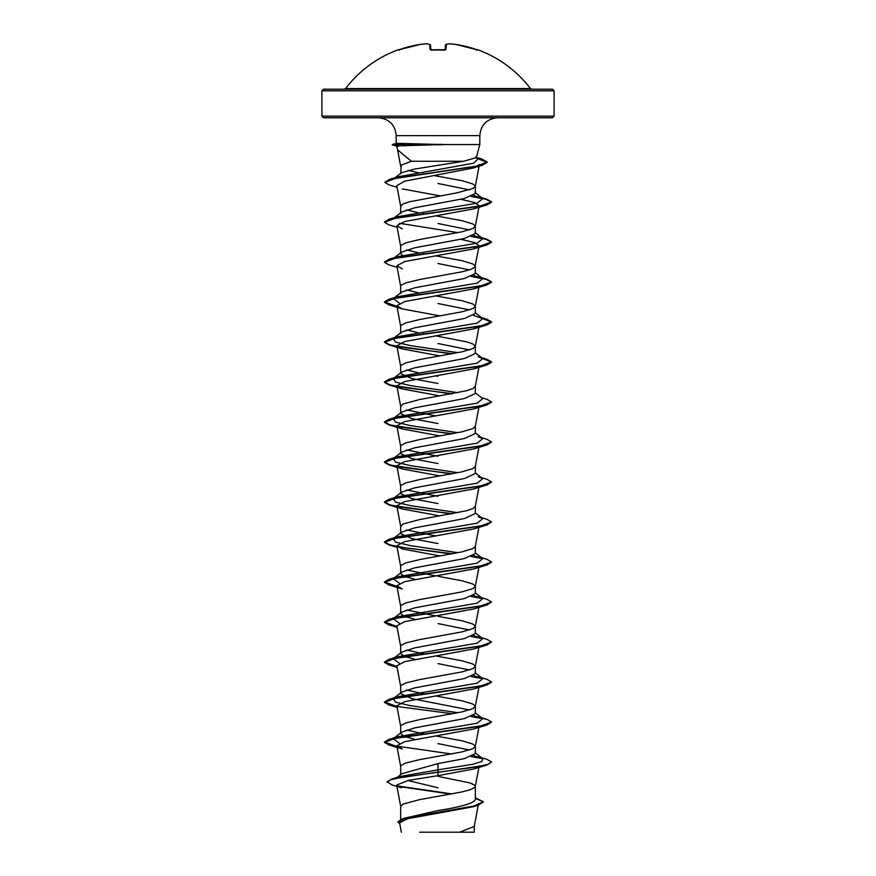 <?xml version="1.0" encoding="UTF-8"?>
<svg xmlns="http://www.w3.org/2000/svg" width="876" height="876" viewBox="0 0 876 876"><rect width="100%" height="100%" fill="white"/><g stroke="black" fill="none" stroke-linecap="round" stroke-linejoin="round"><path stroke-width="1.31" d="M445.15 49.833A0.799 0.756 5 0 1 445.917 49.439L444.318 49.866A115.982 107.157 180 0 0 438 49.713A115.982 107.157 180 0 0 431.682 49.866L430.083 49.439L429.634 44.391A116.015 44.227 -95.4 0 0 426.886 43.811L426.94 43.8M427.258 43.855A0.799 0.745 97.6 0 0 426.886 43.811A116.015 106.773 -102.9 0 0 420.36 44.391L420.381 44.38A116.081 115.643 180 0 0 399.949 49.439L398.372 49.713A0.799 0.799 0 0 1 398.996 49.746M530.407 88.553L345.593 88.553L344.312 89.188L438 89.188L323.507 89.188L321.908 90.797L554.092 90.797L552.493 89.188L438 89.188L531.688 89.188L530.407 88.553A116.092 116.092 0 0 0 477.628 49.713L476.051 49.439A116.081 115.643 180 0 0 455.64 44.391L455.64 44.391A116.015 106.773 102.9 0 0 449.114 43.811L449.114 43.811A116.015 44.227 95.4 0 0 446.366 44.391L445.917 49.439M463.623 161.272L411.413 161.272L401.241 165.115L400.671 173.864L401.317 172.857L414.195 169.112L463.623 161.272L476.303 157.625L479.807 144.562L442.719 144.562L397.627 145.876C396.171 145.876 396.237 146.084 397.835 146.5M443.147 144.726L393.466 144.726L397.627 145.876M554.092 116.158L321.908 116.158L323.507 117.767L552.493 117.767L554.092 116.158L554.092 90.797M396.587 146.029L397.627 149.916L411.413 161.272M442.719 144.562L397.288 143.335L392.349 144.463M400.671 819.399L400.671 806.358L402.927 804.135L419.33 799.689L461.991 791.915L470.324 789.692L474.759 787.469L475.329 786.352L474.759 785.246L470.324 783.024L438 776.355M475.329 797.817L483.486 801.792L474.179 805.964L403.179 818.491L438 810.574C460.656 807.004 473.095 803.434 475.329 799.854L475.329 786.352M397.189 777.439L401.953 773.672L438 763.609L464.411 758.605L475.329 753.601L475.329 746.352L473.073 744.129L461.991 740.789L435.909 735.993M469.426 749.976L438 743.604M400.671 774.68L400.671 766.358L401.241 765.241L405.676 763.018L419.33 759.689L461.991 751.904L473.073 748.575L475.329 746.352M415.158 739.41L404.493 736.508L400.671 733.606L401.558 732.205L414.666 727.901L464.389 718.605L475.329 713.601L475.329 706.341L473.073 704.118L461.991 700.778L435.909 695.982M469.426 709.965L411.61 698.599L400.671 693.595L401.558 692.204L414.633 687.901L464.411 678.582L475.329 673.589L475.329 666.329L473.073 664.107L461.991 660.778L435.909 655.971M400.671 733.606L400.671 726.346L401.241 725.229L405.676 723.007L419.33 719.678L461.991 711.892L473.073 708.564L475.329 706.341M469.426 669.965L438 663.592M400.671 693.595L400.671 686.335L401.241 685.229L405.676 683.006L419.33 679.667L461.991 671.892L473.073 668.552L475.329 666.329M415.158 659.398L404.482 656.485L400.671 653.584L401.569 652.193L414.655 647.89L464.389 638.582L475.329 633.578L475.329 626.329L473.073 624.106L461.991 620.766L438 616.321M469.416 629.953L438 623.581M400.671 653.584L400.671 646.324L401.241 645.218L405.676 642.995L419.33 639.655L461.991 631.881L473.073 628.541L475.329 626.329M415.147 619.387L404.493 616.485L400.671 613.572L401.558 612.193L414.644 607.878L464.389 598.571L475.329 593.578L475.329 586.318L473.073 584.095L461.991 580.755L438 576.309M400.671 613.572L400.671 606.323L401.241 605.207L405.676 602.984L419.33 599.655L461.991 591.869L473.073 588.541L475.329 586.318M415.158 579.375L404.482 576.474L400.671 573.572L401.569 572.17L414.633 567.878L464.411 558.559L475.329 553.566L475.329 546.405M400.671 573.572L400.671 566.312L401.241 565.195L405.676 562.972L419.33 559.644L461.991 551.869L473.073 548.529L475.307 546.514L478.876 527.363M438 523.563L464.389 518.559L475.329 513.555L475.329 506.295L473.073 508.518L466.59 510.741L419.33 519.632L402.927 524.078L400.671 526.301L400.671 533.561L401.558 532.17L414.666 527.856L438 523.563M438 503.558L411.61 498.553L400.671 493.549L401.558 492.159L414.644 487.855L464.389 478.548L475.329 473.544L475.329 466.393M400.671 493.549L400.671 486.29L401.241 485.184L405.676 482.961L419.33 479.632L461.991 471.846L473.073 468.518L475.307 466.492L479.172 445.785M438 463.546L411.6 458.542L400.671 453.549L401.569 452.147L414.633 447.844L464.4 438.537L475.329 433.543L475.329 426.382M400.671 453.549L400.671 446.289L401.241 445.172L405.676 442.949L419.33 439.621L461.991 431.835L473.073 428.506L475.329 426.284M438 403.529L464.389 398.536L475.329 393.532L475.329 386.272L473.073 388.495L466.59 390.718L419.33 399.609L402.927 404.055L400.671 406.278L400.671 413.538L401.558 412.147L414.655 407.833L438 403.529M438 383.524L411.61 378.531L400.671 373.526L401.569 372.136L414.644 367.832L464.4 358.525L475.329 353.521L475.329 346.261L473.073 344.038L466.59 341.826L435.909 335.902M469.426 349.896L438 343.523M400.671 373.526L400.671 366.267L401.241 365.161L405.676 362.938L419.33 359.598L461.991 351.824L473.073 348.484L475.329 346.261M440.091 315.907L402.314 308.91L396.828 305.757L404.789 301.552L473.686 288.905L479.172 285.762L475.307 306.458L473.073 308.483L461.991 311.812L419.33 319.598L405.676 322.926L401.241 325.149L400.671 326.266L400.671 333.515L401.558 332.124L414.633 327.821L464.4 318.514L475.329 313.52L475.329 306.261L473.073 304.038L461.991 300.698L435.909 295.902M469.426 309.885L438 303.512M460.842 239.312L474.595 242.532L479.172 245.751L474.759 267.366L470.324 269.589L461.991 271.812L419.33 279.586L405.676 282.915L401.241 285.138L400.671 286.255L400.671 293.515L401.58 292.113L414.666 287.81L464.389 278.513L475.329 273.509L475.329 266.249L473.073 264.026L461.991 260.698L435.909 255.891M469.426 269.874L438 263.501M402.423 255.464L400.671 253.503L401.569 252.113L414.633 247.809L464.4 238.502L475.329 233.498L475.329 226.238L473.073 224.015L461.991 220.686L435.909 215.879M469.426 229.873L438 223.5M400.671 253.503L400.671 246.244L401.241 245.138L405.676 242.915L419.33 239.575L461.991 231.801L473.073 228.461L475.329 226.238M400.693 206.44L396.806 185.613L404.635 181.19L473.412 167.962L479.402 164.502L475.307 186.435L473.073 188.46L456.67 192.906L409.41 201.787L402.927 204.009L400.671 206.232L400.671 213.492L401.558 212.101L414.644 207.798L464.4 198.491L475.329 193.486L475.329 186.238L473.073 184.015L461.991 180.675L433.894 175.529M469.426 189.862L438 183.489M438 787.765L407.767 780.505M424.422 733.978L406.574 729.971M424.422 693.967L406.574 689.97M424.422 653.956L406.574 649.959M435.909 615.959L406.574 609.948M435.909 575.959L406.574 569.937M438 543.558L411.6 538.565L400.671 533.561M435.909 535.948L406.574 529.936M438 496.298L406.574 489.925M438 456.286L406.574 449.914M438 423.535L411.6 418.542L400.671 413.538M435.909 415.925L406.574 409.902M438 376.275L435.909 375.913M417.972 372.661L406.574 369.902M424.422 333.898L423.338 333.69M417.972 332.661L406.574 329.891M417.972 292.65L406.574 289.879M424.422 253.876L423.338 253.679M417.972 252.638L406.574 249.879M424.422 213.864L423.338 213.667M417.972 212.638L406.574 209.868M424.652 173.897L423.579 173.7M418.334 172.703L408.238 170.36M483.486 801.792L478.055 805.274L473.215 806.741L407.384 818.775L399.62 822.882L401.361 832.2M474.288 826.243L474.288 832.2L419.681 832.2M459.681 832.2L474.266 826.451L478.219 805.23M438 763.609L438 769.84L400.299 776.475L391.66 779.103L387.093 781.808L392.087 784.995L401.482 787.787L396.686 785.082L400.693 806.566M475.329 799.262L475.329 799.854M475.329 752.911L482.709 758.693L481.953 761.474L472.909 764.266L438 769.84L438 772.019L391.66 779.103M397.266 785.925L451.961 793.919M403.179 818.491L397.923 821.754L399.839 824.075M486.979 765.011L473.675 769.008L438 775.676L438 772.358L486.979 765.011L491.578 762.021L487.494 764.518L475.887 767.026L401.679 777.242L390.849 779.695L387.093 782.137M397.978 786.407L450.932 794.105M475.329 798.277L483.475 801.956M478.055 805.274L406.53 817.888L397.923 822.093M438 775.676L408.38 780.385L396.686 785.082M402.314 188.887L440.091 195.874M460.842 199.301L474.595 202.52L479.172 205.74L473.686 208.882L404.789 221.529L396.828 225.745L402.325 228.899M479.172 245.751L473.675 248.904L404.778 261.541L396.828 265.756L402.325 268.899M475.307 346.469L479.172 325.762L473.675 328.916L404.8 341.552L396.861 345.768L402.336 348.922L440.091 355.908M479.139 365.774L473.675 368.916L404.811 381.553L396.828 385.779L402.314 388.922L440.091 395.919M479.172 405.785L473.675 408.928L404.811 421.564L396.828 425.791L402.325 428.933L440.091 435.93M451.578 473.927L389.032 464.948L384.422 462.298L396.357 457.951L486.979 444.942L473.675 448.939L404.789 461.586L396.828 465.791L402.325 468.945L440.091 475.931M451.578 513.927L389.01 504.959L384.422 502.298L396.379 497.962L486.979 484.954L473.675 488.95L404.778 501.587L396.828 505.802L402.325 508.956L440.091 515.942M397.003 546.766L389.032 544.971L384.422 542.31L396.368 537.973L486.979 524.965L473.664 528.962L404.778 541.598L396.828 545.814L402.325 548.956L440.091 555.953M486.968 564.965L473.686 568.962L404.778 581.609L396.828 585.814L402.314 588.968L389.01 584.971L384.422 582.31L396.368 577.974L486.968 564.965L491.567 562.151M397.003 626.778L389.021 624.982L384.422 622.321L396.379 617.985L486.99 604.977L473.675 608.973L404.789 621.61L396.828 625.825L400.693 646.532M397.003 666.789L389.021 664.993L384.422 662.333L396.357 657.996L486.968 644.988L473.675 648.985L404.8 661.621L396.828 665.837L400.693 686.543M397.003 706.79L389.01 704.994L384.422 702.333L396.39 697.997L486.99 684.988L473.686 688.985L404.8 701.632L396.839 705.848L400.693 726.543M486.979 725L473.675 728.996L404.8 741.633L396.828 745.848L402.325 749.002L389.032 745.005L384.422 742.355L396.357 738.008L486.979 725L491.556 722.174M482.709 758.693L473.577 755.561M399.445 743.395L393.291 738.687L397.726 736.771L477.234 723.204L482.72 718.681L473.566 715.55M458.028 712.736L410.592 705.706L395.645 702.191L393.28 698.687L397.715 696.759L477.223 683.192L482.72 678.681L473.577 675.549M399.423 663.373L393.291 658.664L397.715 656.759L477.234 643.181L482.709 638.659L473.577 635.538M399.423 623.362L393.28 618.664L397.726 616.748L477.223 603.181L482.72 598.658L473.555 595.527M399.434 583.35L393.28 578.653L397.715 576.737L477.234 563.169L482.709 558.647L473.577 555.526M458.028 552.701L410.57 545.671L395.645 542.156L393.291 538.641L397.726 536.725L477.223 523.169L482.72 518.647L478.274 516.72M458.028 512.69L410.592 505.671L395.645 502.156L393.28 498.641L397.715 496.725L477.234 483.158L482.709 478.635L478.285 476.719M458.028 472.69L410.57 465.66L395.634 462.145L393.291 458.63L397.715 456.714L477.234 443.147L482.72 438.624L478.274 436.708M458.028 432.678L410.592 425.648L395.645 422.133L393.28 418.618L397.715 416.702L477.223 403.135L482.72 398.624L475.329 392.842M458.028 392.667L410.581 385.637L395.645 382.122L393.291 378.607L397.715 376.702L477.234 363.124L482.709 358.602L478.274 356.685M458.028 352.667L410.581 345.637L395.645 342.122L393.28 338.607L397.726 336.68L477.223 323.124L482.72 318.601L473.577 315.47M399.434 303.293L393.28 298.596L397.715 296.679L477.234 283.112L482.709 278.59L473.577 275.469M393.39 258.508L397.726 256.668L477.223 243.112L482.72 238.59L473.577 235.458M458.028 232.633L399.423 223.281M393.39 218.507L397.715 216.668L477.223 203.101L482.709 198.578L473.577 195.447M393.959 178.594L394.857 178.069M384.914 182.219L389.656 179.328L398.427 176.733L473.785 163.155L478.23 158.622L476.325 157.571M491.578 762.021L486.99 759.361L478.285 756.776M481.778 758.101L471.857 756.371M396.938 746.462L384.422 742.016L389.021 739.355L479.632 726.346L491.578 722.01L486.979 719.349L471.846 716.36M452.662 713.776L397.167 706.494M396.938 706.45L384.422 702.005L389.032 699.344L479.632 686.335L491.578 681.999L486.979 679.349L478.285 676.754M481.778 678.09L471.857 676.36M396.938 666.439L384.422 662.004L389.01 659.343L479.621 646.335L491.578 641.998L486.979 639.338L478.274 636.742M481.778 638.078L471.857 636.348M396.938 626.428L384.422 621.993L389.032 619.332L479.643 606.323L491.578 601.987L486.979 599.326L478.285 596.742M481.778 598.067L471.835 596.337M396.938 586.427L384.422 581.982L389.01 579.321L479.61 566.312L491.578 561.976L486.99 559.326L478.285 556.731M481.778 558.067L471.857 556.326M452.662 553.741L405.708 547.861L390.039 544.916L384.422 541.97L389.021 539.309L479.632 526.301L491.578 521.965L486.968 519.304L481.493 517.694M452.662 513.73L405.697 507.85L390.028 504.904L384.422 501.959L389.021 499.309L479.621 486.3L491.578 481.964L486.99 479.303L481.493 477.683M452.662 473.719L405.719 467.839L390.039 464.904L384.422 461.959L389.021 459.298L479.621 446.289L491.578 441.953L486.979 439.292L481.493 437.671M452.662 433.719L405.697 427.827L390.028 424.893L384.422 421.947L389.032 419.286L479.643 406.278L491.578 401.942L486.979 399.292L481.493 397.66M452.662 393.707L405.719 387.827L390.039 384.882L384.422 381.947L389.01 379.286L479.61 366.277L491.578 361.941L486.979 359.28L481.493 357.66M452.662 353.696L405.708 347.816L390.039 344.87L384.422 341.936L389.032 339.275L479.643 326.266L491.578 321.93L486.968 319.269L481.493 317.649M396.938 306.37L384.422 301.924L389.01 299.264L479.61 286.255L491.578 281.919L486.99 279.269L471.857 276.269M384.444 262.088L389.021 259.252L479.632 246.244L491.578 241.907L486.968 239.247L471.857 236.268M384.433 222.066L389.021 219.252L479.632 206.243L491.578 201.907L486.99 199.246L471.857 196.257M389.656 179.328L476.161 166.374L487.176 162.06L482.118 159.136L476.27 157.713M482.61 758.616L471.244 756.612M451.578 753.984L389.032 745.005M482.61 718.605L471.233 716.601M486.99 684.988L491.567 682.163M482.61 678.593L471.244 676.601M486.968 644.988L491.578 641.998M482.61 638.593L471.244 636.589M486.99 604.977L491.578 601.987M482.61 598.582L471.222 596.578M397.003 586.767L389.01 584.971M482.61 558.57L471.244 556.567M451.578 553.939L397.595 546.865M486.979 524.965L491.578 521.965M486.979 484.954L491.567 482.128M486.979 444.942L491.556 442.117M451.578 433.916L389.021 424.937L384.422 422.276L396.39 417.94L486.99 404.931L491.567 402.106M451.578 393.904L389.021 384.936L384.422 382.275L396.357 377.939L486.968 364.931L491.578 362.27L482.621 358.536M451.578 353.893L389.021 344.925L384.422 342.264L396.379 337.928L486.99 324.919L491.578 322.259L482.621 318.525M397.003 306.709L389.01 304.914L384.422 302.253L396.368 297.917L486.979 284.908L491.578 282.258L486.235 279.389L471.244 276.509M397.124 267.311L389.032 264.913L384.422 262.252L396.368 257.916L486.979 244.908L491.578 242.247L486.224 239.378L471.244 236.509M397.124 227.3L389.01 224.891L384.422 222.241L396.39 217.905L486.99 204.896L491.578 202.236L486.235 199.367L471.244 196.498M397.124 187.3L389.021 184.891L384.892 182.383L396.412 178.091L482.435 165.192L487.176 162.389L476.062 157.998M397.627 146.445L392.24 144.869M442.719 144.387L393.466 144.387L397.288 143.335M430.904 49.768L430.499 45.114A0.799 0.799 175 0 0 429.634 44.391A0.799 0.734 106.1 0 1 430.116 44.512M445.096 49.768L445.501 45.114A0.799 0.799 5 0 1 446.366 44.391A0.799 0.734 73.9 0 0 445.884 44.512A0.799 0.734 73.9 0 1 446.081 44.413A0.799 0.799 0 0 0 445.512 45.081A0.799 0.799 0 0 1 446.081 44.413L448.939 43.811A0.799 0.745 82.4 0 1 449.114 43.811A0.799 0.799 0 0 0 448.939 43.811A0.799 0.745 82.4 0 0 448.742 43.855M430.85 49.833A0.799 0.756 175 0 0 430.083 49.439M430.937 50.118L444.318 49.866M449.06 43.8L455.619 44.38A0.799 0.799 0 0 0 455.619 44.38L476.051 49.428L477.343 49.833L476.555 50.315M396.193 143.434L396.193 135.627L479.807 135.627C480.869 124.775 486.815 118.829 497.667 117.767M396.193 135.627C395.131 124.775 389.185 118.829 378.333 117.767M479.807 144.562L479.807 135.627M321.908 116.158L321.908 90.797M478.493 803.763L478.285 804.869M479.172 205.74L475.307 226.446M396.828 225.745L400.693 246.452M396.828 265.756L400.693 286.452M396.828 305.757L400.693 326.463M396.828 345.779L400.693 366.475M479.172 365.774L475.307 386.48M396.828 385.779L400.693 406.486M478.876 407.34L475.307 426.481M396.828 425.791L400.693 446.486M396.828 465.791L400.693 486.498M478.876 487.363L475.307 506.503M396.828 505.802L400.693 526.509M396.828 545.814L400.693 566.509M478.876 567.374L475.307 586.515M396.828 585.814L400.693 606.52M478.876 607.386L475.307 626.526M478.876 647.386L475.307 666.537M478.876 687.397L475.307 706.538M478.876 727.408L475.307 746.549M396.828 745.848L400.693 766.555M479.172 765.854L475.307 786.56M400.693 166.429L397.529 149.489M397.726 736.771L389.021 739.355M478.274 716.765L486.979 719.349M397.715 696.759L389.032 699.344M397.715 656.759L389.01 659.343M397.726 616.748L389.032 619.332M397.715 576.737L389.01 579.321M397.726 536.725L389.021 539.309M397.715 496.725L389.021 499.309M397.715 456.714L389.021 459.298M397.715 416.702L389.032 419.286M397.715 376.702L389.01 379.286M397.726 336.68L389.032 339.275M397.715 296.679L389.01 299.264M478.285 276.674L486.99 279.269M397.726 256.668L389.021 259.252M478.274 236.662L486.968 239.247M397.715 216.668L389.021 219.252M478.285 196.662L486.99 199.246M476.369 157.417L482.118 159.136M393.291 738.687L401.558 732.205M482.72 718.681L475.329 712.9M393.28 698.687L401.558 692.204M482.72 678.681L475.329 672.899M393.291 658.664L401.569 652.193M482.709 638.659L475.329 632.888M393.28 618.664L401.558 612.193M482.72 598.658L475.329 592.877M393.28 578.653L401.569 572.17M482.709 558.647L475.329 552.865M393.291 538.641L401.558 532.17M482.72 518.647L475.329 512.865M393.28 498.641L401.558 492.159M482.709 478.635L475.329 472.854M393.291 458.63L401.569 452.147M482.72 438.624L475.329 432.843M393.28 418.618L401.558 412.147M393.291 378.607L401.569 372.136M482.709 358.602L475.329 352.831M393.28 338.607L401.558 332.124M482.72 318.601L475.329 312.82M393.28 298.596L401.58 292.102M482.709 278.59L475.329 272.808M394.507 257.632L401.558 252.113M482.72 238.59L475.329 232.808M393.28 218.584L401.558 212.101M482.709 198.578L475.329 192.797M395.043 177.74L401.317 172.857M478.23 158.622L475.898 156.804M473.412 167.962L482.435 165.192M473.686 208.893L486.99 204.896M473.664 248.904L486.979 244.908M473.686 288.905L486.979 284.908M402.314 308.91L389.01 304.914M473.675 328.916L486.99 324.919M402.336 348.922L389.021 344.925M473.675 368.927L486.968 364.931M402.314 388.922L389.021 384.936M473.675 408.928L486.99 404.931M402.325 428.933L389.021 424.937M402.325 468.945L389.032 464.948M402.325 508.956L389.01 504.959M397.124 547.369L389.032 544.971M397.124 627.391L389.021 624.982M397.124 667.392L389.021 664.993M397.124 707.403L389.01 704.994M398.372 49.713A116.092 116.092 0 0 0 345.593 88.553M430.488 45.081A0.799 0.799 0 0 0 429.919 44.413L427.061 43.811A0.799 0.799 0 0 0 426.908 43.8L420.381 44.38A0.799 0.799 0 0 0 420.36 44.391L399.949 49.428L398.657 49.833L399.445 50.315M398.657 49.833L420.36 44.391M431.693 49.822L445.063 50.118M477.628 49.713L476.61 50.162M444.307 49.822L445.282 49.713M477.343 49.833L455.64 44.391A0.799 0.799 0 0 0 455.619 44.38M446.081 44.413L448.939 43.811A0.799 0.799 0 0 1 449.092 43.8"/></g></svg>
